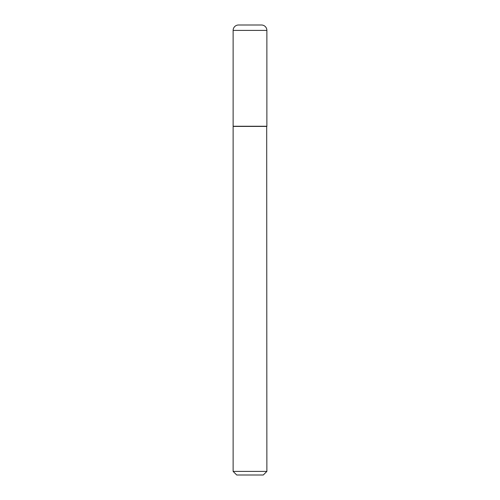 <?xml version="1.0" encoding="UTF-8"?>
<svg xmlns="http://www.w3.org/2000/svg" width="500" height="500" viewBox="0 0 500 500"><rect width="100%" height="100%" fill="white"/><g stroke="black" fill="none" stroke-linecap="round" stroke-linejoin="round"><path stroke-width="0.75" d="M233.125 30.4L233.125 126.25L266.875 126.25L266.875 30.4L233.125 30.4A5.4 5.4 0 0 1 238.525 25L261.475 25A5.4 5.4 0 0 1 266.875 30.4M266.875 126.431L233.125 126.431L233.125 471.4L266.875 471.4L266.694 126.25M266.875 471.4L263.275 475L236.725 475L233.125 471.4"/></g></svg>

